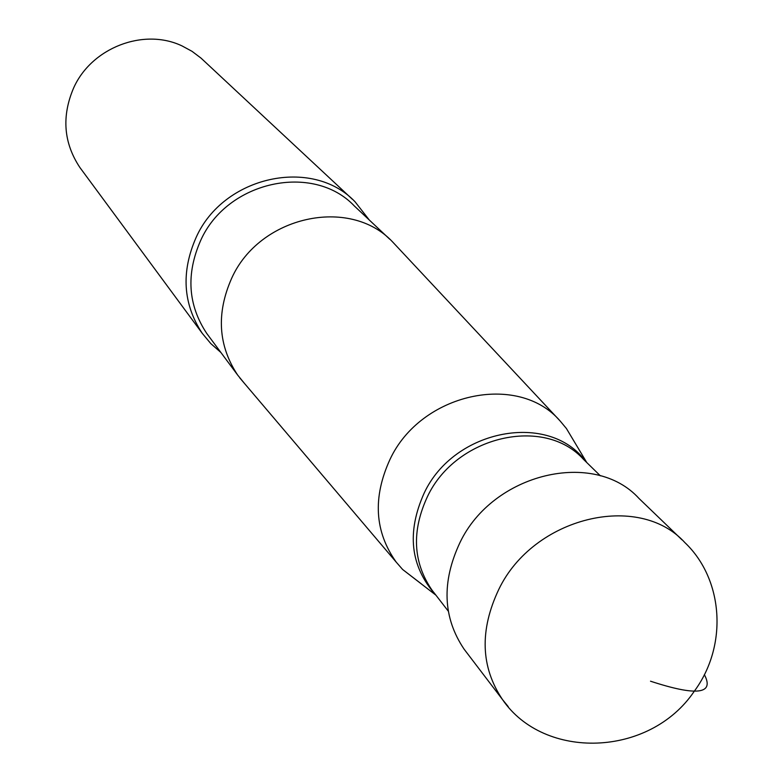 <?xml version="1.0" encoding="UTF-8"?>
<svg xmlns="http://www.w3.org/2000/svg" width="783" height="783" viewBox="0 0 783 783"><rect width="100%" height="100%" fill="white"/><g stroke="black" fill="none" stroke-linecap="round" stroke-linejoin="round"><path stroke-width="1.17" d="M682.013 539.859L639.065 498.526C594.238 449.06 492.967 473.01 459.924 542.658C441.455 582.063 442.845 617.552 464.084 649.146L466.257 652.004M352.35 199.264L201.035 58.128L192.021 51.326L182.038 45.923C143.72 27.591 91.415 47.724 73.563 88.117C61.534 116.422 63.619 142.849 79.817 167.396L81.481 169.657M220.865 352.458L210.813 343.61L202.239 333.313C182.968 304.01 180.922 272.073 196.102 237.503C223.38 175.93 312.388 156.698 355.051 201.779L369.37 220.101M389.758 239.236L354.533 206.164C313.347 162.355 227.09 180.902 200.644 240.528C185.904 274.07 187.93 305.027 206.712 333.401L208.64 336.005M244.56 383.533L237.641 375.037C218.154 345.557 216.167 313.298 231.68 278.249C259.555 215.932 349.737 196.259 392.459 241.771L560.188 421.048L566.422 428.526L574.879 442.659M435.925 595.178L402.638 569.495L396.247 562.165C374.626 531.814 372.532 497.587 389.963 459.484C420.882 392.968 518.131 371.945 560.188 421.048M402.638 569.495L421.254 583.795M650.507 681.2C696.704 696.332 714.654 694.149 704.367 674.633M508.236 706.638L502.539 699.62C480.674 667.047 479.431 630.295 498.81 589.354C533.497 516.986 638.791 491.616 684.91 542.639C723.296 579.087 728.337 645.29 694.237 691.311C649.606 757.464 544.038 760.42 502.539 699.62L464.084 649.146M600.375 475.829L583.55 459.406C544.322 415.626 455.97 435.896 427.469 496.559C411.466 531.04 412.944 562.174 431.883 589.951L435.446 594.688C410.282 566.168 406.534 532.293 424.19 493.045C454.169 428.771 549.646 411.222 585.938 461.745M448.267 611.141L433.821 592.457M79.817 167.396L202.239 333.313M586.78 462.567L566.422 428.526M396.247 562.165L239.774 377.895M206.712 333.401L237.641 375.037"/></g></svg>
